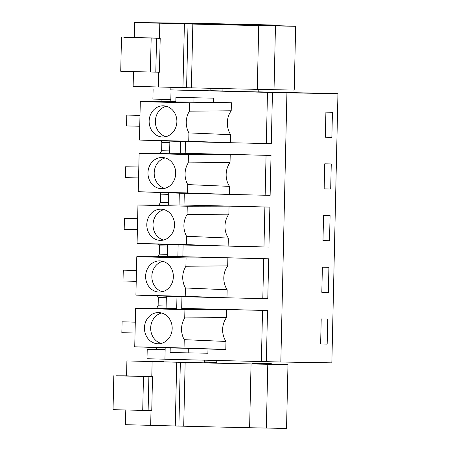 <?xml version="1.0" encoding="UTF-8"?>
<svg xmlns="http://www.w3.org/2000/svg" width="451" height="451" viewBox="0 0 451 451"><rect width="100%" height="100%" fill="white"/><g stroke="black" fill="none" stroke-linecap="round" stroke-linejoin="round"><path stroke-width="0.68" d="M170.134 89.862L272.46 92.489L271.299 143.672L230.484 142.713L230.67 134.686A19.573 17.392 -89.1 0 1 231.211 110.788L231.391 102.76L213.582 102.326L213.673 98.155L175.918 97.388L175.817 101.932L213.582 102.326M267.482 92.404L266.321 143.587M272.46 92.489L286.926 92.838L280.821 362.012L331.851 362.852L337.957 93.678L258.158 91.829M185.462 141.62L185.198 153.312L271.034 155.403L270.126 195.362L229.311 194.404L229.497 186.376A19.573 17.392 -89.1 0 1 230.038 162.478L230.219 154.451L266.056 155.319L265.149 195.277M184.29 193.31L184.025 205.002L269.861 207.094L268.954 247.052L228.138 246.099L228.324 238.066A19.573 17.392 -89.1 0 1 228.866 214.169L229.046 206.141L264.884 207.009L263.976 246.968M183.117 245L182.852 256.692L268.689 258.784L267.781 298.742L226.966 297.79L227.152 289.756A19.573 17.392 -89.1 0 1 227.693 265.859L227.873 257.831L263.711 258.699L262.803 298.658M181.945 296.69L181.68 308.383L267.516 310.474L266.355 361.657L280.821 362.012M286.926 92.838L337.957 93.678M210.837 90.679L222.89 90.972M170.19 87.319L170.134 89.879L181.15 90.183L210.837 90.803L210.893 88.3M222.941 88.582L222.884 91.113L232.428 91.378L258.158 91.914L258.214 89.388M171.036 90.059L170.777 101.565M169.88 141.124L169.604 153.255M168.708 192.814L168.432 204.946M167.53 244.504L167.259 256.642M166.357 296.194L166.086 308.332M165.184 347.884L164.931 359.227L266.355 361.657M176.967 296.572L135.909 295.112L185.214 296.313L226.966 297.79L176.967 296.572L176.702 308.304L135.61 308.405L184.916 309.606L184.724 317.949L226.52 317.555L226.701 309.521L262.533 310.395L261.371 361.578M226.52 317.555A19.573 17.392 -89.1 0 0 225.979 341.446L225.793 349.48L184.042 348.003L184.233 339.665L225.979 341.446M188.214 352.891L170.128 352.451L170.23 347.907L188.315 348.347L188.214 352.891L207.888 353.218L207.979 349.046L225.793 349.48M178.139 244.882L137.081 243.422L186.387 244.622L228.138 246.099L178.139 244.882L177.874 256.613L227.873 257.831L186.088 257.916L185.897 266.253A19.573 17.392 -89.1 0 0 185.406 287.975L185.214 296.313M179.312 193.186L138.254 191.731L187.565 192.932L229.311 194.404L179.312 193.186L179.047 204.923L229.046 206.141L187.261 206.225L187.069 214.563A19.573 17.392 -89.1 0 0 186.579 236.285L186.387 244.622M175.822 101.554L140.3 101.644L189.606 102.845L189.42 111.183A19.573 17.392 -89.1 0 0 188.924 132.898L188.738 141.242L230.484 142.713L180.485 141.496L180.22 153.233L230.219 154.451L188.433 154.535L188.247 162.873A19.573 17.392 -89.1 0 0 187.751 184.589L187.565 192.932M331.863 137.352L332.432 112.248L325.898 112.141L325.329 137.245L331.863 137.352L325.329 137.189M322.984 240.625L329.518 240.733L330.087 215.634L323.553 215.527L322.984 240.625M324.156 188.935L330.69 189.042L331.26 163.944L324.726 163.831L324.156 188.935M322.38 267.217L321.811 292.316L328.345 292.423L328.914 267.325L322.38 267.217M321.208 318.908L320.638 344.006L327.172 344.113L327.742 319.015L321.208 318.908M185.198 153.312L139.128 153.334L138.254 191.731M271.034 155.403L266.056 155.319M184.025 205.002L137.955 205.025L137.081 243.422M269.861 207.094L264.884 207.009M182.852 256.692L136.783 256.715L135.909 295.112M268.689 258.784L263.711 258.699M181.68 308.383L226.701 309.521L184.916 309.606M267.516 310.474L262.533 310.395M165.145 349.615L147.218 349.254L147.003 358.754L164.931 359.188M157.252 349.418A27.139 12.448 -88.6 0 1 156.266 347.569M156.711 308.354A27.139 12.448 -88.6 0 1 158.126 305.812L158.312 297.536A27.139 12.448 -88.6 0 1 157.438 295.879M157.884 256.664A27.139 12.448 -88.6 0 1 159.299 254.122L159.485 245.846A27.139 12.448 -88.6 0 1 158.611 244.188M159.056 204.974A27.139 12.448 -88.6 0 1 160.471 202.431L160.657 194.155A27.139 12.448 -88.6 0 1 159.784 192.492M160.229 153.284A27.139 12.448 -88.6 0 1 161.644 150.741L161.83 142.465A27.139 12.448 -88.6 0 1 160.956 140.802M161.407 101.593A27.139 12.448 -88.6 0 1 162.648 99.316M153.109 89.58L152.895 99.079L170.822 99.513M173.973 23.565L177.142 23.644M177.142 23.57L173.973 23.48M194.719 23.988L216.418 24.416L194.719 24.066M184.724 317.949A19.573 17.392 -89.1 0 0 184.233 339.665M207.979 349.046L188.315 348.347M170.23 348.065L134.736 346.802L184.042 348.003M135.61 308.405L134.736 346.802M180.485 141.496L139.427 140.041L188.738 141.242M140.3 101.644L139.427 140.041M189.606 102.845L231.391 102.76M175.918 97.388L213.673 98.155M194.003 97.828L193.896 102.371M189.42 111.183L231.211 110.788M188.924 132.898L230.67 134.686M329.518 240.733L322.984 240.575M330.69 189.042L324.156 188.884M328.345 292.423L321.811 292.265M327.172 344.113L320.638 343.955M139.128 153.334L188.433 154.535M137.955 205.025L187.261 206.225M136.783 256.715L186.088 257.916M147.218 349.254L165.145 349.694M166.137 306.003L158.126 305.812M166.323 297.728L158.312 297.536M167.31 254.313L159.299 254.122M167.496 246.037L159.485 245.846M168.482 202.623L160.471 202.431M168.668 194.347L160.657 194.155M169.655 150.933L161.644 150.741M161.83 142.465L169.841 142.657M170.653 320.982A15.605 13.868 -89.1 0 0 158.577 312.566A15.605 13.868 -89.1 0 0 145.983 335.352A15.605 13.868 -89.1 0 0 158.059 343.775A15.605 13.868 -89.1 0 0 170.653 320.982M135.294 322.161L122.091 321.839L135.3 322.059M122.091 321.839L121.849 332.697L135.046 333.018M171.825 269.292A15.605 13.868 -89.1 0 0 159.75 260.875A15.605 13.868 -89.1 0 0 147.156 283.662A15.605 13.868 -89.1 0 0 159.237 292.079A15.605 13.868 -89.1 0 0 171.825 269.292M136.467 270.47L123.264 270.149L136.473 270.369M123.264 270.149L123.022 281.007L136.225 281.328M173.004 217.602A15.605 13.868 -89.1 0 0 160.922 209.185A15.605 13.868 -89.1 0 0 148.328 231.972A15.605 13.868 -89.1 0 0 160.409 240.389A15.605 13.868 -89.1 0 0 173.004 217.602M137.64 218.78L124.437 218.459L137.645 218.679M124.437 218.459L124.194 229.317L137.397 229.638M174.176 165.912A15.605 13.868 -89.1 0 0 162.095 157.489A15.605 13.868 -89.1 0 0 149.501 180.282A15.605 13.868 -89.1 0 0 161.582 188.698A15.605 13.868 -89.1 0 0 174.176 165.912M138.812 167.09L125.609 166.769L138.818 166.988M125.609 166.769L125.367 177.621L138.57 177.942M175.349 114.221A15.605 13.868 -89.1 0 0 163.268 105.799A15.605 13.868 -89.1 0 0 150.673 128.591A15.605 13.868 -89.1 0 0 162.755 137.008A15.605 13.868 -89.1 0 0 175.349 114.221M139.985 115.4L126.782 115.078L139.99 115.298M126.782 115.078L126.539 125.93L139.742 126.252M188.247 162.873L230.038 162.478M187.751 184.589L229.497 186.376M187.069 214.563L228.866 214.169M186.579 236.285L228.324 238.066M185.897 266.253L227.693 265.859M185.406 287.975L227.152 289.756M161.684 313.011A15.605 13.868 -89.1 0 0 152.207 335.454A15.605 13.868 -89.1 0 0 161.182 343.425M162.856 261.321A15.605 13.868 -89.1 0 0 153.379 283.764A15.605 13.868 -89.1 0 0 162.354 291.735M164.029 209.63A15.605 13.868 -89.1 0 0 154.552 232.073A15.605 13.868 -89.1 0 0 163.527 240.045M165.201 157.94A15.605 13.868 -89.1 0 0 155.725 180.383A15.605 13.868 -89.1 0 0 164.7 188.355M166.374 106.25A15.605 13.868 -89.1 0 0 156.897 128.693A15.605 13.868 -89.1 0 0 165.872 136.664M239.729 24.196L279.411 25.183L234.768 24.512L253.406 25.064A122.136 0.389 -178.7 0 1 295.089 26.282L258.733 25.606A156.063 0.502 -178.7 0 1 192.836 24.072L135.046 22.55L203.976 23.401L239.723 24.315M159.806 23.266L159.468 38.188L141.174 37.833L160.201 38.29L123.89 37.444L134.246 37.467M218.842 24.14L242.751 24.85A109.018 0.35 -178.7 0 1 282.219 26.011A109.018 0.35 -178.7 0 1 282.14 26.023L259.348 25.577A156.063 0.502 -178.7 0 1 190.942 23.976L148.396 22.894L219.338 23.948L232.175 24.292L218.842 24.14L218.831 24.642M295.659 26.321L294.21 90.087L257.284 89.371A156.063 0.502 -178.7 0 1 191.387 87.838L133.141 86.327L133.473 71.636M160.201 38.29L159.428 72.211L129.843 71.546L120.721 71.275L121.488 37.36M159.468 38.188L134.246 37.484L134.584 22.561M252.611 24.743L252.605 25.042M257.73 24.867L257.724 25.171M156.565 38.228L155.798 72.143M251.996 363.585A122.136 0.389 -178.7 0 1 287.411 364.645L251.055 363.968A156.063 0.502 -178.7 0 1 185.158 362.435L126.906 360.924L163.972 361.392M152.128 361.629L151.79 376.557L133.496 376.196L152.523 376.653L116.211 375.813L126.568 375.835M252.002 363.258L270.408 363.534L270.391 364.081M252.008 363.038L270.408 363.534M204.686 361.922L216.734 362.192M251.991 363.653A109.018 0.35 -178.7 0 1 274.535 364.374A109.018 0.35 -178.7 0 1 274.462 364.385L251.669 363.94A156.063 0.502 -178.7 0 1 183.264 362.339L140.718 361.257L163.972 361.555M204.681 362.159L216.728 362.435M216.722 362.548L211.164 362.508L211.153 363.004M216.722 362.717L211.164 362.508M287.98 364.684L286.532 428.45L249.606 427.734A156.063 0.502 -178.7 0 1 183.709 426.201L125.463 424.69L125.795 409.998M152.523 376.653L151.75 410.573L122.165 409.908L113.043 409.638L113.81 375.722M151.79 376.557L126.568 375.846L126.906 360.924M148.886 376.591L148.12 410.506M151.164 38.109L150.397 72.025M158.696 72.194L158.357 87.032M184.391 23.869L182.948 87.635M188.028 23.954L186.579 87.719M192.836 24.072L191.387 87.838M258.733 25.606L257.284 89.371M275.471 25.966L274.022 89.732M278.087 25.171L278.07 25.718M202.307 23.599L202.296 24.078M242.751 24.85L242.739 25.2M143.486 376.472L142.719 410.387M151.017 410.557L150.679 425.394M176.713 362.232L175.27 425.998M180.344 362.316L178.9 426.082M185.158 362.435L183.709 426.201M251.055 363.968L249.606 427.734M267.793 364.335L266.344 428.095M163.961 361.871L164.023 359.165M204.664 362.852L204.726 360.197M251.985 363.946L252.047 361.347M216.711 363.134L216.773 360.49M279.411 25.183L279.394 25.752M271.733 363.545L271.716 364.12"/></g></svg>
